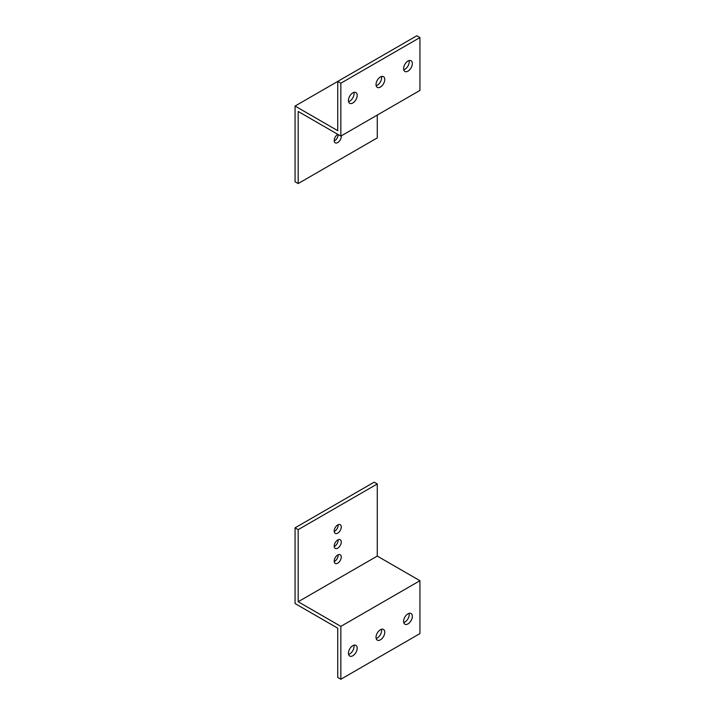 <?xml version="1.0" encoding="UTF-8"?>
<svg xmlns="http://www.w3.org/2000/svg" width="715" height="715" viewBox="0 0 715 715"><rect width="100%" height="100%" fill="white"/><g stroke="black" fill="none" stroke-linecap="round" stroke-linejoin="round"><path stroke-width="1.07" d="M337.73 533.122A5.005 2.887 120 0 0 340.992 528.716A5.005 2.887 120 0 0 340.233 524.703A5.005 2.887 120 0 0 337.73 524.953A5.005 2.887 120 0 0 334.459 529.368A5.005 2.887 120 0 0 335.228 533.372A5.005 2.887 120 0 0 337.73 533.122M334.209 531.522A5.005 2.887 120 0 0 334.602 531.325A5.005 2.887 120 0 0 338.124 524.756M337.73 548.146A5.005 2.887 120 0 0 340.992 543.74A5.005 2.887 120 0 0 340.233 539.727A5.005 2.887 120 0 0 337.73 539.977A5.005 2.887 120 0 0 334.459 544.383A5.005 2.887 120 0 0 335.228 548.396A5.005 2.887 120 0 0 337.73 548.146M334.209 546.546A5.005 2.887 120 0 0 334.602 546.34A5.005 2.887 120 0 0 338.124 539.771M337.73 563.17A5.005 2.887 120 0 0 340.992 558.755A5.005 2.887 120 0 0 340.233 554.751A5.005 2.887 120 0 0 337.73 555.001A5.005 2.887 120 0 0 334.459 559.407A5.005 2.887 120 0 0 335.228 563.42A5.005 2.887 120 0 0 337.73 563.17M334.209 561.57A5.005 2.887 120 0 0 334.602 561.364A5.005 2.887 120 0 0 338.124 554.795M407.97 623.909A6.185 3.566 120 0 0 412.01 618.466A6.185 3.566 120 0 0 411.062 613.515A6.185 3.566 120 0 0 407.97 613.819A6.185 3.566 120 0 0 403.939 619.27A6.185 3.566 120 0 0 404.887 624.222A6.185 3.566 120 0 0 407.97 623.909M409.078 613.345A6.185 3.566 -60 0 1 404.851 622.113A6.185 3.566 -60 0 1 403.743 622.586M352.817 655.753A6.185 3.566 120 0 0 356.856 650.31A6.185 3.566 120 0 0 355.909 645.359A6.185 3.566 120 0 0 352.817 645.663A6.185 3.566 120 0 0 348.777 651.106A6.185 3.566 120 0 0 349.724 656.066A6.185 3.566 120 0 0 352.817 655.753M353.925 645.189A6.185 3.566 -60 0 1 349.698 653.957A6.185 3.566 -60 0 1 348.589 654.431M380.398 639.836A6.185 3.566 120 0 0 384.438 634.384A6.185 3.566 120 0 0 383.481 629.432A6.185 3.566 120 0 0 380.398 629.745A6.185 3.566 120 0 0 376.358 635.188A6.185 3.566 120 0 0 377.306 640.139A6.185 3.566 120 0 0 380.398 639.836M381.497 629.263A6.185 3.566 -60 0 1 377.27 638.03A6.185 3.566 -60 0 1 376.17 638.504M298.182 601.744L298.182 529.645L295.063 527.84L295.063 603.54L337.73 628.181L337.73 677.445L340.849 679.25L419.937 633.588L419.937 580.714L340.849 626.376L298.182 601.744L377.27 556.082L419.937 580.714M340.849 679.25L340.849 626.376M295.063 527.84L374.151 482.178L377.27 483.975L377.27 556.082M298.182 529.645L377.27 483.975M337.838 134.349A5.005 2.887 120 0 0 337.73 134.411A5.005 2.887 120 0 0 334.459 138.817A5.005 2.887 120 0 0 335.228 142.83A5.005 2.887 120 0 0 337.73 142.58A5.005 2.887 120 0 0 341.225 135.868M334.209 140.98A5.005 2.887 120 0 0 334.602 140.775A5.005 2.887 120 0 0 338.141 134.527M352.817 92.887A6.185 3.566 120 0 0 348.777 98.339A6.185 3.566 120 0 0 349.724 103.291A6.185 3.566 120 0 0 352.817 102.987A6.185 3.566 120 0 0 356.856 97.535A6.185 3.566 120 0 0 355.909 92.584A6.185 3.566 120 0 0 352.817 92.887M353.925 92.414A6.185 3.566 -60 0 1 349.698 101.181A6.185 3.566 -60 0 1 348.589 101.655M407.97 61.043A6.185 3.566 120 0 0 403.939 66.495A6.185 3.566 120 0 0 404.887 71.446A6.185 3.566 120 0 0 407.97 71.142A6.185 3.566 120 0 0 412.01 65.691A6.185 3.566 120 0 0 411.062 60.739A6.185 3.566 120 0 0 407.97 61.043M409.078 60.569A6.185 3.566 -60 0 1 404.851 69.337A6.185 3.566 -60 0 1 403.743 69.811M380.398 76.97A6.185 3.566 120 0 0 376.358 82.413A6.185 3.566 120 0 0 377.306 87.364A6.185 3.566 120 0 0 380.398 87.06A6.185 3.566 120 0 0 384.438 81.617A6.185 3.566 120 0 0 383.481 76.657A6.185 3.566 120 0 0 380.398 76.97M381.497 76.496A6.185 3.566 -60 0 1 377.27 85.255A6.185 3.566 -60 0 1 376.17 85.737M335.648 129.478L295.063 106.052L337.73 81.412L337.73 130.684L335.648 129.478M340.849 136.091L419.937 90.43L419.937 37.555L340.849 83.217L340.849 136.091L298.182 111.46L298.182 183.558L295.063 181.753L295.063 106.052M419.937 37.555L416.818 35.75L337.73 81.412L340.849 83.217M377.27 115.061L377.27 137.897L298.182 183.558"/></g></svg>
